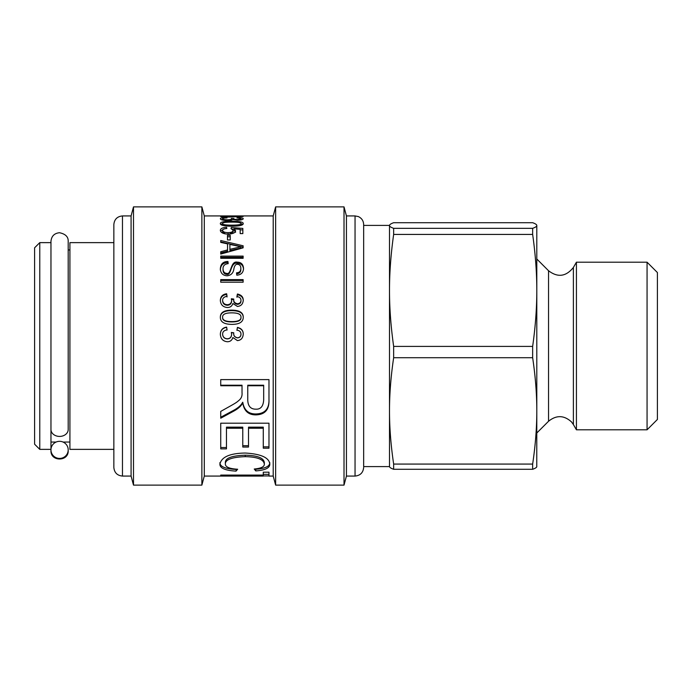<?xml version="1.0" encoding="UTF-8"?>
<svg xmlns="http://www.w3.org/2000/svg" width="692" height="692" viewBox="0 0 692 692"><rect width="100%" height="100%" fill="white"/><g stroke="black" fill="none" stroke-linecap="round" stroke-linejoin="round"><path stroke-width="1.04" d="M39.773 449.368L39.773 242.632L34.6 247.797L34.6 444.203L39.773 449.368L50.966 449.368L50.966 449.869A8.615 8.546 180 0 1 59.581 441.323A8.615 8.546 180 0 1 68.197 449.869A8.615 8.546 180 0 1 59.581 458.424A8.615 8.546 180 0 1 50.966 449.869L50.966 450.665C50.429 461.772 68.724 461.78 68.197 450.665L68.197 449.869M39.773 242.632L50.966 242.632L50.966 449.368M113.851 242.632L69.918 242.632L69.918 449.368L113.851 449.368M113.851 241.335L113.851 450.665M113.851 415.84L113.851 467.455C114.362 472.688 117.233 475.56 122.467 476.07L122.467 215.93C117.233 216.44 114.362 219.312 113.851 224.545L113.851 415.84M122.467 215.93L131.082 215.93L131.082 476.07L133.504 485.118L201.874 485.118L201.874 206.882L133.504 206.882L133.504 485.118M201.874 206.882L204.296 215.93L204.296 476.07L201.874 485.118M204.296 215.93L273.21 215.93L273.21 476.07L275.632 485.118L344.01 485.118L344.01 206.882L275.632 206.882L275.632 485.118M231.785 310.154C239.467 310.224 243.29 312.576 243.247 317.213C243.247 321.979 239.432 324.375 231.785 324.384C224.104 324.288 220.29 321.892 220.341 317.213C220.341 312.49 224.156 310.137 231.785 310.154L231.785 310.63C239.467 310.691 243.29 313.018 243.247 317.593M232.91 303.52L232.849 303.52C232.01 306.167 230.177 307.507 227.339 307.525C222.962 307.075 220.627 304.688 220.341 300.38C220.549 296.522 222.651 294.316 226.647 293.763L227.037 296.306C224.07 296.799 222.599 298.157 222.616 300.38C222.859 303.027 224.416 304.471 227.279 304.722C229.969 304.567 231.413 303.183 231.621 300.57L231.336 298.754L233.749 299.056C233.377 301.565 234.614 303.131 237.477 303.771C239.761 303.528 240.928 302.378 240.98 300.319C240.92 298.183 239.57 296.937 236.923 296.565L237.417 294.022C241.309 294.853 243.255 296.937 243.247 300.259C242.944 304.073 240.998 306.123 237.417 306.435L232.91 303.52M243.126 282.206L220.731 282.206L220.731 279.62L243.126 279.62L243.126 282.206M236.802 275.2L236.552 272.83C239.423 272.631 240.851 271.152 240.851 268.409C240.833 265.823 239.717 264.456 237.52 264.318C235.816 264.059 234.623 265.477 233.931 268.557C233.412 272.951 231.119 275.364 227.054 275.805C222.893 275.511 220.653 273.228 220.341 268.954C220.618 264.007 223.153 261.515 227.936 261.481L228.178 263.635C224.658 264.05 222.936 265.789 223.023 268.851C223.118 271.714 224.39 273.236 226.829 273.409C231.483 274.854 230.401 260.581 237.313 262.156C241.171 262.259 243.238 264.318 243.515 268.314C243.42 272.536 241.179 274.836 236.802 275.2M243.126 258.289L220.731 258.289L220.731 256.109L243.126 256.109L243.126 258.289M231.785 221.302C239.467 221.276 243.29 222.028 243.247 223.568C243.247 225.289 239.432 226.172 231.785 226.223C224.104 226.146 220.29 225.255 220.341 223.568C220.341 222.002 224.156 221.25 231.785 221.302L231.785 222.123C225.454 222.106 222.4 222.59 222.616 223.568C222.426 224.597 225.48 225.125 231.785 225.151C238.143 225.134 241.205 224.597 240.98 223.551C241.136 222.582 238.074 222.106 231.785 222.123M232.91 219.502L232.849 219.502C232.01 220.177 230.177 220.523 227.339 220.549C222.962 220.376 220.627 219.788 220.341 218.767C220.549 217.963 222.651 217.53 226.647 217.47L227.037 217.928C224.07 218.006 222.599 218.291 222.616 218.767C222.859 219.373 224.416 219.719 227.279 219.796C229.969 219.745 231.413 219.416 231.621 218.81L231.336 218.412L233.749 218.482C233.377 219.027 234.614 219.39 237.477 219.563L240.98 218.75C240.92 218.291 239.57 218.032 236.923 217.98L237.417 217.513C241.309 217.634 243.255 218.041 243.247 218.741C242.944 219.632 240.998 220.134 237.417 220.246L232.91 219.502M233.87 411.057L220.731 418.21L220.731 411.403C236.664 402.51 235.834 403.012 239.147 400.227C241.37 398.289 242.33 395.789 242.027 392.736L242.027 385.747L220.731 385.747L220.731 379.614L268.972 379.614L268.972 399.725C269.352 409.647 264.958 414.698 255.78 414.88C248.393 414.88 244.06 410.936 242.78 403.038L242.641 403.038C241.231 405.945 238.308 408.617 233.87 411.057L233.87 410.2L220.731 417.25M226.466 448.874L220.731 448.874L220.731 423.193L268.972 423.193L268.972 448.2L263.28 448.2L263.28 428.244L248.506 428.244L248.506 447.041L242.78 447.041L242.78 428.244L226.466 428.244L226.466 448.874M237.659 469.237L236.033 471.122C225.246 470.491 219.866 468.19 219.892 464.228C221.362 457.031 229.796 453.303 245.202 453.035C261.109 453.952 269.309 457.697 269.811 464.263C269.707 468.043 265.019 470.257 255.737 470.906L254.241 469.012C260.962 468.415 264.327 466.815 264.335 464.228C263.799 459.453 257.433 456.928 245.245 456.659C231.915 457.144 225.289 459.592 225.358 463.986C225.341 467.013 229.45 468.769 237.659 469.237M268.972 475.923L263.28 475.923M204.296 476.07L263.28 476.07L220.731 475.715L220.731 475.084L263.28 475.084L263.28 472.186L268.972 472.186L268.972 476.07L273.21 476.07M228.611 217.072L220.731 216.708L226.076 216.432L226.076 215.939L243.126 216.475L228.611 217.072M240.176 229.372L234.199 228.844L235.591 230.747C235.375 232.746 232.962 233.87 228.343 234.138C223.455 233.957 220.783 232.72 220.341 230.436C220.367 228.62 222.452 227.573 226.604 227.305L226.829 228.516C224.009 228.741 222.599 229.381 222.616 230.436C222.893 231.82 224.718 232.555 228.083 232.659C231.344 232.547 233.031 231.794 233.152 230.401L231.007 228.594L231.31 227.495L242.84 228.421L242.84 233.593L240.176 233.593L240.176 229.372M230.228 239.951L227.469 239.951L227.469 235.297L230.228 235.297L230.228 239.951M243.126 247.84L220.731 254.068L220.731 251.741L227.547 249.942L227.547 243.895L220.731 242.382L220.731 240.522L243.126 245.781L243.126 247.84L243.126 247.105L220.731 241.915L220.731 242.382M232.91 337.532L232.849 337.532C232.01 340.326 230.177 341.727 227.339 341.744C222.962 341.286 220.627 338.769 220.341 334.201C220.549 330.084 222.651 327.723 226.647 327.108L227.037 329.85C224.07 330.387 222.599 331.84 222.616 334.201C222.859 337.013 224.416 338.544 227.279 338.803C229.969 338.639 231.413 337.177 231.621 334.409L231.336 332.471L233.749 332.8C233.377 335.464 234.614 337.134 237.477 337.8C239.761 337.549 240.928 336.329 240.98 334.141C240.92 331.866 239.57 330.534 236.923 330.136L237.417 327.394C241.309 328.302 243.255 330.534 243.247 334.08C242.944 338.12 240.998 340.291 237.417 340.602L232.91 337.532M236.923 330.343L237.417 327.645C241.309 328.536 243.255 330.741 243.247 334.245M231.336 332.653L233.749 332.973C233.377 335.603 234.614 337.246 237.477 337.904C239.761 337.661 240.928 336.459 240.98 334.305L240.98 334.141M222.616 334.201L222.616 334.366C222.859 337.134 224.416 338.647 227.279 338.898C229.969 338.743 231.413 337.298 231.621 334.565L231.621 334.409M220.341 334.366C220.549 330.3 222.651 327.965 226.647 327.359L227.037 330.067M220.731 254.068L220.731 252.987L227.547 251.213L227.547 249.942M229.9 249.336L229.9 250.616L240.79 248.099L240.79 246.733L229.9 244.423L229.9 249.336L240.79 246.793M227.469 236.768L230.228 236.768M235.591 232.27L234.199 230.393L234.199 228.844M232.339 229.147L234.199 229.294M240.176 229.761L242.84 229.978M229.32 234.112L233.152 231.932L233.152 230.401M222.616 230.436L222.616 231.967L225.246 233.861M220.497 231.215L223.43 229.286M231.31 228.689L231.31 227.495M226.604 228.533L226.604 227.305M228.611 216.708L238.723 216.432L228.611 216.432M263.28 473.38L263.28 472.186M220.731 475.084L220.731 475.715M263.28 475.084L263.28 475.715M236.344 469.133L236.033 471.122M264.335 464.228L264.335 462.663C263.799 457.948 257.433 455.457 245.245 455.189C231.915 455.673 225.289 458.087 225.358 462.429L225.358 463.986M269.811 462.697C269.707 466.425 265.019 468.605 255.737 469.245L255.426 468.873M236.033 469.461C225.246 468.839 219.866 466.572 219.892 462.663M255.737 469.245L255.737 470.906M226.466 447.516L220.731 447.516M242.78 428.244L242.78 427.154L226.466 427.154L226.466 428.244M248.506 445.7L242.78 445.7M263.28 428.244L263.28 427.154L248.506 427.154L248.506 428.244M268.972 446.842L263.28 446.842M268.972 399.016C269.352 408.808 264.958 413.79 255.78 413.963C248.393 413.963 244.06 410.071 242.78 402.286L242.641 402.286C241.231 405.149 238.308 407.787 233.87 410.2M242.027 385.747L242.027 385.219L220.731 385.219M263.678 385.747L263.678 385.219L247.762 385.219L247.762 398.566C247.546 405.616 250.219 409.154 255.78 409.18C260.625 409.439 263.254 406.368 263.678 399.967L263.678 385.747L247.762 385.747M242.641 402.286L242.641 403.038M242.78 402.286L242.78 403.038M240.98 219.468L242.01 219.649M221.423 219.684L222.616 219.442M237.417 217.989L237.417 217.513M240.98 219.926L240.98 218.75M233.749 219.831L233.749 218.482M231.621 220.108L231.621 218.81M222.616 220.056L222.616 218.767M226.647 217.937L226.647 217.47M240.98 223.611L242.857 224.416M220.731 224.398L222.616 223.594M240.937 225.376L240.98 223.551M222.616 223.568L222.642 225.358M220.731 258.289L220.731 257.294L243.126 257.294M223.023 268.851L223.023 269.88C223.118 272.7 224.39 274.196 226.829 274.369C231.483 275.797 230.401 261.714 237.313 263.263C241.171 263.375 243.238 265.399 243.515 269.344M220.341 269.975C220.618 265.097 223.153 262.64 227.936 262.597L228.057 263.643M236.552 273.798C239.423 273.6 240.851 272.146 240.851 269.439L240.851 268.409M227.936 262.597L227.936 261.481M220.731 280.494L243.126 280.494M236.923 297.223L237.417 294.714C241.309 295.536 243.255 297.586 243.247 300.873M231.336 299.377L233.749 299.679C233.377 302.153 234.614 303.702 237.477 304.324C239.761 304.091 240.928 302.958 240.98 300.925L240.98 300.319M222.616 300.38L222.616 300.985C222.859 303.598 224.416 305.025 227.279 305.267C229.969 305.111 231.413 303.745 231.621 301.176L231.621 300.57M220.341 300.985C220.549 297.171 222.651 295 226.647 294.455L227.037 296.963M237.417 294.714L237.417 294.022M233.749 299.679L233.749 299.056M226.647 294.455L226.647 293.763M220.341 317.593C220.341 312.94 224.156 310.613 231.785 310.63M222.616 317.213L222.616 317.593C222.426 320.457 225.48 321.901 231.785 321.927C238.143 321.927 241.205 320.465 240.98 317.559L240.98 317.17C241.136 314.298 238.074 312.862 231.785 312.862C225.454 312.862 222.4 314.306 222.616 317.213C222.426 320.111 225.48 321.581 231.785 321.598C238.143 321.598 241.205 320.128 240.98 317.17M344.01 206.882L346.433 215.93L346.433 476.07L344.01 485.118M389.501 466.477C389.475 467.359 390.859 468.294 393.653 469.288L393.653 464.072C390.859 445.259 389.475 427.526 389.501 410.892L389.501 466.598L363.655 466.598L363.655 224.545L363.655 225.402L389.501 225.402M536.767 466.719L536.802 410.892C536.828 394.258 535.444 376.534 532.65 357.721L393.653 357.721C390.859 376.534 389.475 394.258 389.501 410.892L389.501 225.523C389.475 224.64 390.859 223.706 393.653 222.712L532.65 222.712C535.444 223.706 536.828 224.64 536.802 225.523L536.802 225.523C536.828 226.405 535.444 227.339 532.65 228.334L393.653 228.334C390.859 227.339 389.475 226.405 389.501 225.523M393.653 469.288L532.65 469.288L532.65 464.072L393.653 464.072M536.802 225.523L536.802 290.415C536.828 307.931 535.444 326.589 532.65 346.407L393.653 346.407C390.859 326.589 389.475 307.931 389.501 290.415C389.475 272.899 390.859 254.241 393.653 234.424L532.65 234.424C535.444 254.241 536.828 272.899 536.802 290.415L536.802 410.892C536.828 427.526 535.444 445.259 532.65 464.072M532.65 469.288C535.444 468.294 536.828 467.359 536.802 466.477L536.802 466.477M576.427 307.378L576.427 262.199L573.383 267.467L573.383 424.533L576.427 429.801L576.427 307.378M532.65 234.424L532.65 228.334M532.65 357.721L532.65 346.407M393.653 234.424L393.653 228.334M393.653 357.721L393.653 346.407M647.063 429.801L657.4 419.464L657.4 272.536L647.063 262.199L647.063 429.801L576.427 429.801M50.966 429.542A8.615 6.877 -0 0 0 59.581 436.418A8.615 6.877 -0 0 0 68.197 429.542L68.197 241.335C68.378 236.828 65.472 233.957 59.486 232.728C54.305 233.282 51.468 236.145 50.966 241.335L50.966 429.542M228.083 234.13L228.083 232.659M245.245 455.189L245.245 456.659M255.78 413.963L255.78 414.88M237.477 220.246L237.477 219.563M227.279 220.549L227.279 219.796M231.785 226.223L231.785 225.151M237.313 263.263L237.313 262.156M226.829 274.369L226.829 273.409M237.477 304.324L237.477 303.771M227.279 305.267L227.279 304.722M346.433 215.93L355.048 215.93L355.048 476.07C360.272 475.56 363.144 472.688 363.655 467.455M536.802 433.002L548.54 421.264L548.54 270.736L536.802 258.998M50.966 442.05L56.113 442.05M63.05 442.05L69.918 442.05M68.197 249.95L69.918 249.95M122.467 476.07L131.082 476.07M131.082 215.93L133.504 206.882M263.28 474.349L268.972 474.349M273.21 215.93L275.632 206.882M346.433 476.07L355.048 476.07M355.048 215.93L358.283 216.553C361.691 218.127 363.482 220.791 363.655 224.545M548.54 270.736C557.743 277.752 566.03 276.662 573.383 267.467M548.54 421.264C556.403 414.923 564.067 415.157 571.531 421.956L573.383 424.533M647.063 262.199L576.427 262.199"/></g></svg>
